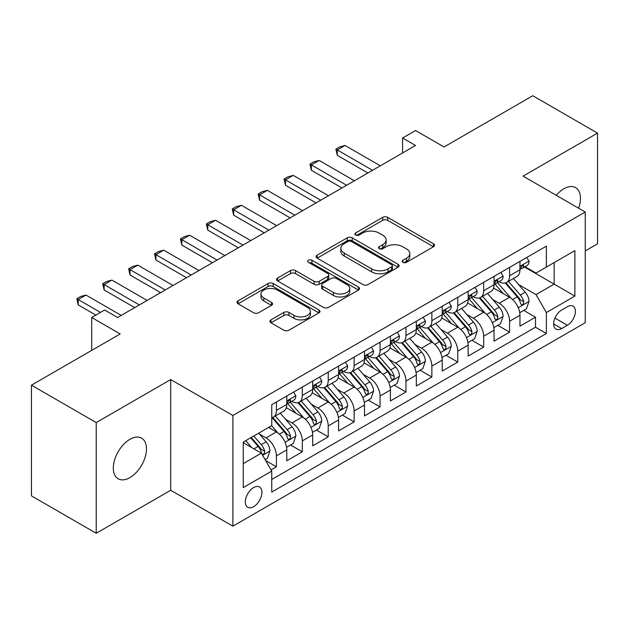 <?xml version="1.0" encoding="UTF-8"?>
<svg xmlns="http://www.w3.org/2000/svg" width="629" height="629" viewBox="0 0 629 629"><rect width="100%" height="100%" fill="white"/><g stroke="black" fill="none" stroke-linecap="round" stroke-linejoin="round"><path stroke-width="0.94" d="M402.922 262.34A2.516 1.455 0 0 0 406.483 262.34L433.499 246.741A3.593 2.076 0 0 0 434.553 245.271A3.593 2.076 0 0 0 433.499 243.8L387.723 217.375A3.593 2.076 0 0 0 382.636 217.375L355.621 232.974A2.516 1.455 0 0 0 354.882 234.004A2.516 1.455 0 0 0 355.621 235.026A2.516 1.455 0 0 0 359.183 235.026L362.674 233.013A11.511 6.644 0 0 1 378.949 233.013L382.77 235.215A11.511 6.644 0 0 1 386.135 239.908A11.511 6.644 0 0 1 382.77 244.61L379.271 246.631A2.516 1.455 0 0 0 378.532 247.653A2.516 1.455 0 0 0 379.271 248.683A2.516 1.455 0 0 0 382.833 248.683L386.324 246.662A11.511 6.644 0 0 1 402.599 246.662L406.42 248.864A11.511 6.644 0 0 1 409.786 253.566A11.511 6.644 0 0 1 406.42 258.267L402.922 260.28A2.516 1.455 0 0 0 402.183 261.31A2.516 1.455 0 0 0 402.922 262.34L402.922 260.28M129.904 477.615A23.446 13.539 120 0 0 145.22 456.953A23.446 13.539 120 0 0 141.627 438.161A23.446 13.539 120 0 0 129.904 439.325A23.446 13.539 120 0 0 114.58 459.988A23.446 13.539 120 0 0 118.181 478.779A23.446 13.539 120 0 0 129.904 477.615M578.601 208.199A23.446 13.539 120 0 0 575.59 187.615A23.446 13.539 120 0 0 563.867 188.779A23.446 13.539 120 0 0 556.264 195.305M253.613 506.715A11.723 6.77 120 0 0 261.271 496.383A11.723 6.77 120 0 0 259.478 486.988A11.723 6.77 120 0 0 253.613 487.569A11.723 6.77 120 0 0 245.955 497.901A11.723 6.77 120 0 0 247.755 507.296A11.723 6.77 120 0 0 253.613 506.715M270.997 319.854A3.593 2.076 0 0 0 269.943 321.325A3.593 2.076 0 0 0 270.997 322.795L283.844 330.209A3.593 2.076 0 0 0 288.923 330.209L318.934 312.88A3.593 2.076 0 0 0 319.988 311.418A3.593 2.076 0 0 0 318.934 309.948L273.159 283.522A3.593 2.076 0 0 0 268.072 283.522L238.069 300.843A3.593 2.076 0 0 0 237.015 302.313A3.593 2.076 0 0 0 238.069 303.783L253.581 312.739A3.593 2.076 0 0 0 258.661 312.739L271.508 305.324A3.593 2.076 0 0 0 272.561 303.854A3.593 2.076 0 0 0 271.508 302.384L263.81 297.942A9.624 5.551 0 0 1 260.996 294.018A9.624 5.551 0 0 1 266.932 288.884A9.624 5.551 0 0 1 277.42 290.087L307.557 307.487A9.624 5.551 0 0 1 310.372 311.418A9.624 5.551 0 0 1 304.436 316.544A9.624 5.551 0 0 1 293.947 315.341L288.923 312.44A3.593 2.076 0 0 0 283.844 312.44L270.997 319.854L270.997 322.795M585.245 250.932L597.55 243.824L597.55 133.136L532.779 95.734L444.043 146.966L415.541 130.518L402.591 137.995L415.541 145.472L117.599 317.488L104.642 310.011L91.685 317.488L91.685 350.4M96.221 422.57L96.221 533.266L170.711 490.258L170.711 379.57L96.221 422.57L31.45 385.176L120.186 333.944L91.685 317.488M170.711 379.57L232.887 415.47L585.245 212.036L585.245 322.724L232.887 526.159L232.887 415.47M597.55 133.136L523.061 176.136L585.245 212.036M362.933 284.544A3.593 2.076 0 0 0 368.02 284.544L398.023 267.223A3.593 2.076 0 0 0 399.077 265.752A3.593 2.076 0 0 0 398.023 264.282L352.248 237.856A3.593 2.076 0 0 0 347.161 237.856L317.158 255.177A3.593 2.076 0 0 0 316.104 256.648A3.593 2.076 0 0 0 317.158 258.118L362.933 284.544M309.389 262.883A2.516 1.455 0 0 1 311.945 263.237L311.945 260.249L358.483 287.115A3.593 2.076 0 0 1 359.536 288.585A3.593 2.076 0 0 1 358.483 290.055L328.472 307.377A3.593 2.076 0 0 1 323.385 307.377L277.609 280.951L277.609 278.01A3.593 2.076 0 0 0 276.556 279.48A3.593 2.076 0 0 0 277.609 280.951M277.609 278.01L290.456 270.596A3.593 2.076 0 0 1 295.536 270.596L314.107 281.312A3.593 2.076 0 0 0 319.186 281.312L327.709 276.398A3.593 2.076 0 0 0 328.763 274.928A3.593 2.076 0 0 0 327.709 273.458L308.383 262.301A2.516 1.455 0 0 1 307.644 261.271A2.516 1.455 0 0 1 309.201 259.934A2.516 1.455 0 0 1 311.945 260.249M96.221 533.266L31.45 495.864L31.45 385.176M271.036 469.879L276.414 466.773L265.666 460.57M259.549 434.152L266.051 437.902A14.656 8.46 60 0 1 276.414 455.852L286.777 449.869L286.777 460.79L302.321 451.819L290.535 445.01M285.456 419.189L291.958 422.947A14.656 8.46 60 0 1 302.321 440.898L312.684 434.914L312.684 445.835L328.228 436.856L316.442 430.055M311.363 404.235L317.865 407.985A14.656 8.46 60 0 1 328.228 425.935L338.599 419.952L338.599 430.873L354.143 421.902L342.349 415.093M337.27 389.272L343.78 393.031A14.656 8.46 60 0 1 354.143 410.981L364.506 404.997L364.506 415.918L380.05 406.939L368.264 400.138M363.177 374.318L369.687 378.068A14.656 8.46 60 0 1 380.05 396.018L390.412 390.035L390.412 400.956L405.957 391.985L394.171 385.176M389.092 359.356L395.594 363.114A14.656 8.46 60 0 1 405.957 381.064L416.319 375.081L416.319 386.002L431.864 377.023L420.078 370.222M414.998 344.401L421.501 348.159A14.656 8.46 60 0 1 431.864 366.109L442.226 360.126L442.226 371.039L457.77 362.068L445.985 355.259M440.905 329.439L447.408 333.197A14.656 8.46 60 0 1 457.77 351.147L468.141 345.164L468.141 356.085L483.685 347.106L471.892 340.305M466.812 314.484L473.322 318.243A14.656 8.46 60 0 1 483.685 336.193L494.048 330.209L494.048 341.122L509.592 332.151L509.592 321.23A14.656 8.46 -120 0 0 499.229 303.28L492.719 299.53M497.798 325.342L509.592 332.151M286.777 449.869A14.656 8.46 -120 0 0 276.414 431.919L268.638 427.437M312.684 434.914A14.656 8.46 -120 0 0 302.321 416.964L286.297 407.71M338.599 419.952A14.656 8.46 -120 0 0 328.228 402.002L312.212 392.755M364.506 404.997A14.656 8.46 -120 0 0 354.143 387.047L338.119 377.793M390.412 390.035A14.656 8.46 -120 0 0 380.05 372.093L364.026 362.839M416.319 375.081A14.656 8.46 -120 0 0 405.957 357.13L389.933 347.884M442.226 360.126A14.656 8.46 -120 0 0 431.864 342.176L415.84 332.922M468.141 345.164A14.656 8.46 -120 0 0 457.77 327.214L441.755 317.967M494.048 330.209A14.656 8.46 -120 0 0 483.685 312.259L467.661 303.005M567.366 306.724L561.666 310.011A11.361 6.557 120 0 0 554.243 320.019A11.361 6.557 120 0 0 555.989 329.124A11.361 6.557 120 0 0 561.666 328.558L567.366 325.272A11.361 6.557 120 0 0 574.788 315.263A11.361 6.557 120 0 0 573.043 306.158A11.361 6.557 120 0 0 567.366 306.724M243.25 463.636L261.389 453.163L271.752 471.113L271.752 492.051L546.381 333.496L546.381 312.558L536.018 294.608L518.634 284.567M271.752 471.113L243.25 487.569L243.25 442.093L271.752 425.636L271.752 404.699L546.381 246.143L546.381 267.081L574.882 250.625L574.882 296.102L546.381 312.558M291.825 401.326L291.958 401.404A14.656 8.46 60 0 0 299.286 402.135L309.649 396.152A14.656 8.46 -120 0 0 312.684 389.437L312.684 381.064M317.731 386.371L317.865 386.45A14.656 8.46 60 0 0 325.193 387.173L335.556 381.19A14.656 8.46 -120 0 0 338.599 374.483L338.599 366.102M343.638 371.409L343.78 371.487A14.656 8.46 60 0 0 351.108 372.219L361.471 366.235A14.656 8.46 -120 0 0 364.506 359.521L364.506 351.147M369.553 356.454L369.687 356.533A14.656 8.46 60 0 0 377.015 357.256L387.378 351.273A14.656 8.46 -120 0 0 390.412 344.566L390.412 336.185M395.46 341.492L395.594 341.571A14.656 8.46 60 0 0 402.922 342.302L413.284 336.318A14.656 8.46 -120 0 0 416.319 329.604L416.319 321.23M421.367 326.537L421.501 326.616A14.656 8.46 60 0 0 428.829 327.339L439.191 321.356A14.656 8.46 -120 0 0 442.226 314.649L442.226 306.276M447.274 311.583L447.408 311.662A14.656 8.46 60 0 0 454.736 312.385L465.098 306.402A14.656 8.46 -120 0 0 468.141 299.695L468.141 291.313M473.181 296.621L473.322 296.699A14.656 8.46 60 0 0 480.65 297.423L491.013 291.439A14.656 8.46 -120 0 0 494.048 284.733L494.048 276.359M271.752 479.487L535.499 327.214L535.499 317.197L519.955 326.168L519.955 315.247A14.656 8.46 -120 0 0 509.592 297.297L493.568 288.051M499.088 281.666L499.229 281.745A14.656 8.46 -120 0 0 506.557 282.468A14.656 8.46 -120 0 0 509.592 275.761L509.592 267.38M506.557 282.468L516.92 276.485A14.656 8.46 -120 0 0 519.955 269.778L519.955 261.397M276.414 402.002L276.414 410.383A14.656 8.46 60 0 1 273.379 417.09A14.656 8.46 60 0 1 271.752 417.68M273.379 417.09L283.742 411.107A14.656 8.46 -120 0 0 286.777 404.4L286.777 396.018M302.321 387.047L302.321 395.421A14.656 8.46 60 0 1 299.286 402.135M328.228 372.085L328.228 380.466A14.656 8.46 60 0 1 325.193 387.173M354.143 357.13L354.143 365.504A14.656 8.46 60 0 1 351.108 372.219M380.05 342.168L380.05 350.55A14.656 8.46 60 0 1 377.015 357.256M405.957 327.214L405.957 335.587A14.656 8.46 60 0 1 402.922 342.302M431.864 312.259L431.864 320.633A14.656 8.46 60 0 1 428.829 327.339M457.77 297.297L457.77 305.678A14.656 8.46 60 0 1 454.736 312.385M483.685 282.342L483.685 290.716A14.656 8.46 60 0 1 480.65 297.423M483.685 336.193L483.685 347.106M457.77 351.147L457.77 362.068M431.864 366.109L431.864 377.023M405.957 381.064L405.957 391.985M380.05 396.018L380.05 406.939M354.143 410.981L354.143 421.902M328.228 425.935L328.228 436.856M302.321 440.898L302.321 451.819M276.414 455.852L276.414 466.773M261.389 453.163L243.25 442.69M536.018 294.608L554.157 284.135L554.157 262.592L574.882 250.625M524.484 267.003L574.882 296.102M525.003 266.704L536.018 273.065L546.381 267.081M170.711 490.258L232.887 526.159M402.591 137.995L402.591 152.949M523.713 310.388L535.499 317.197M535.499 327.214L546.381 333.496M403.928 262.694L406.42 261.255A11.511 6.644 0 0 0 409.786 256.561L409.786 253.566M386.135 239.908L386.135 242.904A11.511 6.644 0 0 1 382.77 247.598L380.278 249.037M433.452 246.765L387.723 220.362A3.593 2.076 0 0 0 382.636 220.362L356.627 235.388M397.976 267.246L352.248 240.844A3.593 2.076 0 0 0 347.161 240.844L317.205 258.142M391.67 266.782A2.516 1.455 0 0 0 392.402 265.752A2.516 1.455 0 0 0 391.67 264.723L351.485 241.528A2.516 1.455 0 0 0 347.923 241.528L344.236 243.659A11.511 6.644 0 0 0 340.871 248.353A11.511 6.644 0 0 0 344.236 253.055L371.708 268.905A11.511 6.644 0 0 0 387.983 268.905L391.67 266.782L391.67 269.77A2.516 1.455 0 0 0 392.402 268.74L392.402 265.752M340.871 248.353L340.871 251.348A11.511 6.644 0 0 0 344.236 256.042L344.236 253.055M391.67 269.77L387.983 271.901A11.511 6.644 0 0 1 371.708 271.901L344.236 256.042M277.656 280.974L290.456 273.591L290.456 270.596M328.763 274.928L328.763 277.924A3.593 2.076 0 0 1 327.709 279.386L319.186 284.308A3.593 2.076 0 0 1 314.107 284.308L295.536 273.591A3.593 2.076 0 0 0 290.456 273.591M311.945 263.237L358.436 290.079M333.37 292.438A9.624 5.551 0 0 0 343.851 293.641A9.624 5.551 0 0 0 349.787 288.507A9.624 5.551 0 0 0 346.972 284.583L336.358 278.45A3.593 2.076 0 0 0 331.271 278.45L322.748 283.372A3.593 2.076 0 0 0 321.694 284.843A3.593 2.076 0 0 0 322.748 286.305L333.37 292.438L333.37 295.426A9.624 5.551 0 0 0 343.851 296.636A9.624 5.551 0 0 0 349.787 291.502L349.787 288.507M321.694 284.843L321.694 287.83A3.593 2.076 0 0 0 322.748 289.301L322.748 286.305M333.37 295.426L322.748 289.301M310.372 311.418L310.372 314.406A9.624 5.551 0 0 1 304.436 319.54A9.624 5.551 0 0 1 293.947 318.337L288.923 315.436A3.593 2.076 0 0 0 283.844 315.436L271.044 322.819M260.996 294.018L260.996 297.006A9.624 5.551 0 0 0 263.81 300.937L263.81 297.942M271.461 305.348L263.81 300.937M318.887 312.912L273.159 286.51A3.593 2.076 0 0 0 268.072 286.51L238.116 303.807M519.735 312.684L526.434 308.815L529.02 301.338A9.71 5.606 -120 0 0 525.239 292.218L513.406 278.513M511.031 298.248L497.5 282.578M503.334 293.688L495.479 284.591A23.265 13.429 -120 0 0 494.756 283.781M505.236 282.995L517.211 296.857A9.71 5.606 60 0 1 520.67 303.548L521.378 304.695L522.691 304.515L523.564 303.445L523.776 301.747A9.71 5.606 -120 0 0 520.317 295.064L508.484 281.36M505.936 282.767L518.807 297.666A4.946 2.854 60 0 1 520.049 299.601L523.776 301.747M526.819 257.434L529.02 261.247A9.71 5.606 60 0 1 527.008 265.54L522.086 268.386A9.71 5.606 -120 0 0 523.776 266.153L523.572 265.289L522.361 265.532L520.67 267.946A9.71 5.606 60 0 1 519.955 269.33M520.277 268.842L520.317 268.842A9.71 5.606 -120 0 0 522.086 268.386M372.533 170.302L337.301 149.961L337.301 155.347L335.878 149.136L339.762 146.895L345.069 145.472L380.309 165.812M367.871 172.999L337.301 155.347M345.069 145.472L337.301 149.961L335.878 149.136M493.828 327.638L500.519 323.778L503.114 316.293A9.71 5.606 -120 0 0 499.332 307.18L487.491 293.476M485.124 313.203L471.593 297.541M477.427 308.642L469.572 299.553A23.265 13.429 -120 0 0 468.849 298.744M479.329 297.949L491.296 311.811A9.71 5.606 60 0 1 494.764 318.502L495.471 319.658L496.776 319.469L497.657 318.4L497.869 316.709A9.71 5.606 -120 0 0 494.41 310.018L482.569 296.314M480.029 297.729L492.892 312.621A4.946 2.854 60 0 1 494.142 314.555L497.869 316.709M467.921 342.601L474.612 338.732L477.207 331.255A9.71 5.606 -120 0 0 473.425 322.134L461.584 308.43M459.217 328.165L445.686 312.495M451.512 323.597L443.665 314.508A23.265 13.429 -120 0 0 442.942 313.698M453.415 312.912L465.389 326.773A9.71 5.606 60 0 1 468.857 333.464L469.556 334.612L470.869 334.431L471.75 333.362L471.962 331.664A9.71 5.606 -120 0 0 468.503 324.981L456.662 311.276M454.122 312.684L466.985 327.583A4.946 2.854 60 0 1 468.235 329.517L471.962 331.664M442.014 357.555L448.705 353.695L451.292 346.209A9.71 5.606 -120 0 0 447.518 337.097L435.677 323.392M433.302 343.119L419.779 327.457M425.605 338.559L417.75 329.47A23.265 13.429 -120 0 0 417.035 328.66M427.508 327.866L439.482 341.728A9.71 5.606 60 0 1 442.942 348.419L443.649 349.575L444.962 349.386L445.843 348.317L446.055 346.626A9.71 5.606 -120 0 0 442.596 339.935L430.755 326.231M428.215 327.638L441.078 342.538A4.946 2.854 60 0 1 442.329 344.472L446.055 346.626M416.099 372.517L422.798 368.649L425.385 361.172A9.71 5.606 -120 0 0 421.603 352.051L409.77 338.347M407.395 358.082L393.864 342.412M399.698 353.514L391.843 344.425A23.265 13.429 -120 0 0 391.128 343.615M401.601 342.829L413.575 356.69A9.71 5.606 60 0 1 417.035 363.381L417.742 364.529L419.056 364.34L419.936 363.279L420.148 361.581A9.71 5.606 -120 0 0 416.681 354.898L404.848 341.185M402.308 342.601L415.171 357.492A4.946 2.854 60 0 1 416.414 359.434L420.148 361.581M500.912 272.388L503.114 276.21A9.71 5.606 60 0 1 501.101 280.503L496.179 283.341A9.71 5.606 -120 0 0 497.869 281.108L497.665 280.243L496.454 280.487L494.764 282.901A9.71 5.606 60 0 1 494.048 284.284M494.37 283.797L494.41 283.797A9.71 5.606 -120 0 0 496.179 283.341M346.626 185.264L311.394 164.916L311.394 170.302L309.963 164.098L313.855 161.85L319.162 160.434L354.402 180.775M341.964 187.953L311.394 170.302M319.162 160.434L311.394 164.916L309.963 164.098M475.005 287.351L477.207 291.164A9.71 5.606 60 0 1 475.194 295.457L470.272 298.303A9.71 5.606 -120 0 0 471.962 296.062L471.758 295.205L470.547 295.449L468.857 297.863A9.71 5.606 60 0 1 468.141 299.239M468.463 298.759L468.503 298.759A9.71 5.606 -120 0 0 470.272 298.303M320.719 200.219L285.48 179.878L285.48 185.264L284.056 179.053L287.94 176.812L293.256 175.389L328.487 195.729M316.057 202.915L285.48 185.264M293.256 175.389L285.48 179.878L284.056 179.053M449.098 302.305L451.292 306.119A9.71 5.606 60 0 1 449.287 310.419L444.365 313.258A9.71 5.606 -120 0 0 446.055 311.025L445.851 310.16L444.632 310.404L442.942 312.817A9.71 5.606 60 0 1 442.226 314.201M442.557 313.714L442.596 313.714A9.71 5.606 -120 0 0 444.365 313.258M294.812 215.181L259.573 194.833L259.573 200.219L258.149 194.015L262.034 191.766L267.349 190.343L302.58 210.691M290.142 217.87L259.573 200.219M267.349 190.343L259.573 194.833L258.149 194.015M423.183 317.268L425.385 321.081A9.71 5.606 60 0 1 423.38 325.374L418.458 328.22A9.71 5.606 -120 0 0 420.148 325.979L419.944 325.122L418.725 325.366L417.035 327.78A9.71 5.606 60 0 1 416.319 329.156M416.642 328.676L416.681 328.676A9.71 5.606 -120 0 0 418.458 328.22M268.897 230.135L233.666 209.795L233.666 215.181L232.243 208.97L236.127 206.729L241.442 205.306L276.674 225.646M264.235 232.824L233.666 215.181M241.442 205.306L233.666 209.795L232.243 208.97M390.192 387.472L396.891 383.604L399.478 376.126A9.71 5.606 -120 0 0 395.696 367.014L383.863 353.301M381.488 373.036L367.957 357.374M373.791 368.476L365.936 359.387A23.265 13.429 -120 0 0 365.213 358.577M375.694 357.783L387.668 371.645A9.71 5.606 60 0 1 391.128 378.336L391.836 379.484L393.149 379.303L394.021 378.233L394.234 376.543A9.71 5.606 -120 0 0 390.774 369.852L378.941 356.148M376.394 357.555L389.265 372.454A4.946 2.854 60 0 1 390.507 374.389L394.234 376.543M397.276 332.222L399.478 336.035A9.71 5.606 60 0 1 397.465 340.336L392.543 343.175A9.71 5.606 -120 0 0 394.234 340.942L394.029 340.077L392.818 340.32L391.128 342.734A9.71 5.606 60 0 1 390.412 344.118M390.735 343.631L390.774 343.631A9.71 5.606 -120 0 0 392.543 343.175M242.991 245.09L207.759 224.75L207.759 230.135L206.336 223.932L210.22 221.683L215.527 220.26L250.767 240.608M238.328 247.787L207.759 230.135M215.527 220.26L207.759 224.75L206.336 223.932M364.285 402.434L370.984 398.566L373.571 391.089A9.71 5.606 -120 0 0 369.789 381.968L357.948 368.264M355.582 387.991L342.05 372.329M347.884 383.431L340.03 374.341A23.265 13.429 -120 0 0 339.306 373.532M349.787 372.745L361.754 386.607A9.71 5.606 60 0 1 365.221 393.298L365.929 394.446L367.234 394.257L368.114 393.196L368.327 391.497A9.71 5.606 -120 0 0 364.867 384.814L353.026 371.102M350.487 372.517L363.358 387.409A4.946 2.854 60 0 1 364.6 389.343L368.327 391.497M371.369 347.184L373.571 350.998A9.71 5.606 60 0 1 371.558 355.291L366.636 358.137A9.71 5.606 -120 0 0 368.327 355.896L368.122 355.039L366.911 355.275L365.221 357.697A9.71 5.606 60 0 1 364.506 359.073M364.828 358.593L364.867 358.593A9.71 5.606 -120 0 0 366.636 358.137M217.084 260.052L181.852 239.712L181.852 245.098L180.421 238.886L184.313 236.646L189.62 235.222L224.86 255.563M212.421 262.741L181.852 245.098M189.62 235.222L181.852 239.712L180.421 238.886M338.378 417.389L345.069 413.52L347.664 406.043A9.71 5.606 -120 0 0 343.882 396.93L332.041 383.218M329.675 402.953L316.143 387.291M321.969 398.393L314.123 389.304A23.265 13.429 -120 0 0 313.399 388.486M323.872 387.7L335.847 401.561A9.71 5.606 60 0 1 339.314 408.252L340.014 409.4L341.327 409.22L342.207 408.15L342.42 406.46A9.71 5.606 -120 0 0 338.96 399.769L327.119 386.064M324.58 387.472L337.443 402.371A4.946 2.854 60 0 1 338.693 404.305L342.42 406.46M345.463 362.139L347.664 365.952A9.71 5.606 60 0 1 345.651 370.253L340.729 373.091A9.71 5.606 -120 0 0 342.42 370.858L342.215 369.994L341.004 370.237L339.314 372.651A9.71 5.606 60 0 1 338.599 374.035M338.921 373.547L338.96 373.547A9.71 5.606 -120 0 0 340.729 373.091M191.177 275.007L155.937 254.666L155.937 260.052L154.514 253.841L158.398 251.6L163.713 250.177L198.945 270.525M186.514 277.704L155.937 260.052M163.713 250.177L155.937 254.666L154.514 253.841M312.471 432.343L319.162 428.483L321.749 420.998A9.71 5.606 -120 0 0 317.975 411.885L306.134 398.181M303.76 417.908L290.236 402.245M296.062 413.347L288.208 404.258A23.265 13.429 -120 0 0 287.492 403.448M297.965 402.662L309.94 416.524A9.71 5.606 60 0 1 313.399 423.207L314.107 424.363L315.42 424.174L316.301 423.113L316.513 421.414A9.71 5.606 -120 0 0 313.053 414.723L301.212 401.019M298.673 402.434L311.536 417.326A4.946 2.854 60 0 1 312.786 419.26L316.513 421.414M319.556 377.101L321.749 380.915A9.71 5.606 60 0 1 319.744 385.207L314.822 388.054A9.71 5.606 -120 0 0 316.513 385.813L316.308 384.956L315.09 385.192L313.399 387.613A9.71 5.606 60 0 1 312.684 388.989M313.014 388.51L313.053 388.51A9.71 5.606 -120 0 0 314.822 388.054M165.27 289.969L130.03 269.629L130.03 275.007L128.607 268.803L132.491 266.562L137.806 265.139L173.038 285.48M160.599 292.658L130.03 275.007M137.806 265.139L130.03 269.629L128.607 268.803M286.557 447.305L293.256 443.437L295.842 435.96A9.71 5.606 -120 0 0 292.06 426.839L280.227 413.135M277.853 432.87L271.657 425.691M270.156 428.31L269.149 427.138M272.058 417.617L284.033 431.478A9.71 5.606 60 0 1 287.492 438.169L288.2 439.317L289.513 439.136L290.394 438.067L290.606 436.377A9.71 5.606 -120 0 0 287.138 429.686L275.305 415.981M272.766 417.389L285.629 432.288A4.946 2.854 60 0 1 286.871 434.222L290.606 436.377M293.641 392.056L295.842 395.869A9.71 5.606 60 0 1 293.837 400.17L288.915 403.008A9.71 5.606 -120 0 0 290.606 400.775L290.401 399.91L289.183 400.154L287.492 402.568A9.71 5.606 60 0 1 286.777 403.952M287.099 403.464L287.138 403.464A9.71 5.606 -120 0 0 288.915 403.008M139.355 304.923L104.123 284.583L104.123 289.969L102.7 283.758L106.584 281.517L111.899 280.094L147.131 300.442M134.692 307.62L104.123 289.969M111.899 280.094L104.123 284.583L102.7 283.758M265.147 459.665L267.349 458.399L269.935 450.914A9.71 5.606 -120 0 0 266.153 441.802L258.7 433.169M251.749 447.596L245.75 440.654M244.249 443.264L243.25 442.116M250.672 437.808L258.126 446.441A9.71 5.606 60 0 1 261.585 453.124L262.293 454.28L263.606 454.091L264.479 453.029L264.691 451.331A9.71 5.606 -120 0 0 261.232 444.64L253.778 436.015M251.27 437.462L259.722 447.243A4.946 2.854 60 0 1 260.964 449.177L264.691 451.331M76.793 359.002L82.124 355.92M100.498 312.409L78.216 299.538L78.216 304.923L76.793 298.72L80.677 296.471L85.984 295.056L121.224 315.396M95.836 315.098L78.216 304.923M85.984 295.056L78.216 299.538L76.793 298.72M266.051 437.902L276.414 431.919M291.958 422.947L302.321 416.964M317.865 407.985L328.228 402.002M343.78 393.031L354.143 387.047M369.687 378.068L380.05 372.093M395.594 363.114L405.957 357.13M421.501 348.159L431.864 342.176M447.408 333.197L457.77 327.214M473.322 318.243L483.685 312.259M499.229 303.28L509.592 297.297M509.592 275.761L519.955 269.778M276.414 410.383L286.777 404.4M302.321 395.421L312.684 389.437M328.228 380.466L338.599 374.483M354.143 365.504L364.506 359.521M380.05 350.55L390.412 344.566M405.957 335.587L416.319 329.604M431.864 320.633L442.226 314.649M457.77 305.678L468.141 299.695M483.685 290.716L494.048 284.733M509.592 321.23L519.955 315.247M554.943 318.101L567.366 325.272M553.638 323.927L561.666 328.558M406.42 261.255L406.42 258.267M379.271 248.683L379.271 246.631M382.77 247.598L382.77 244.61M355.621 235.026L355.621 232.974M382.636 220.362L382.636 217.375M387.723 220.362L387.723 217.375M433.499 246.741L433.499 243.8M317.158 258.118L317.158 255.177M347.161 240.844L347.161 237.856M352.248 240.844L352.248 237.856M398.023 267.223L398.023 264.282M371.708 271.901L371.708 268.905M387.983 271.901L387.983 268.905M295.536 273.591L295.536 270.596M314.107 284.308L314.107 281.312M319.186 284.308L319.186 281.312M327.709 279.386L327.709 276.398M358.483 290.055L358.483 287.115M283.844 315.436L283.844 312.44M288.923 315.436L288.923 312.44M293.947 318.337L293.947 315.341M271.508 305.324L271.508 302.384M238.069 303.783L238.069 300.843M268.072 286.51L268.072 283.522M273.159 286.51L273.159 283.522M318.934 312.88L318.934 309.948M518.257 307.699L528.958 301.527M520.317 295.064L525.239 292.218M512.58 299.53L517.211 296.857M528.958 261.137L519.955 266.334M522.526 265.422L523.776 266.153M492.35 322.661L503.051 316.481M494.41 310.018L499.332 307.18M486.665 314.492L491.296 311.811M466.435 337.616L477.144 331.444M468.503 324.981L473.425 322.134M460.758 329.447L465.389 326.773M440.528 352.578L451.229 346.398M442.596 339.935L447.518 337.097M434.851 344.401L439.482 341.728M414.621 367.533L425.322 361.361M416.681 354.898L421.603 352.051M408.944 359.363L413.575 356.69M503.051 276.092L494.048 281.289M496.619 280.385L497.869 281.108M477.144 291.054L468.141 296.251M470.712 295.339L471.962 296.062M451.229 306.008L442.226 311.206M444.797 310.301L446.055 311.025M425.322 320.971L416.319 326.168M418.89 325.256L420.148 325.979M388.714 382.495L399.415 376.315M390.774 369.852L395.696 367.014M383.037 374.318L387.668 371.645M399.415 335.925L390.412 341.122M392.983 340.218L394.234 340.942M362.807 397.449L373.508 391.269M364.867 384.814L369.789 381.968M357.13 389.28L361.754 386.607M373.508 350.888L364.506 356.085M367.077 355.173L368.327 355.896M336.892 412.412L347.601 406.232M338.96 399.769L343.882 396.93M331.216 404.235L335.847 401.561M347.601 365.842L338.599 371.039M341.17 370.135L342.42 370.858M310.985 427.366L321.686 421.186M313.053 414.723L317.975 411.885M305.309 419.197L309.94 416.524M321.686 380.804L312.684 386.002M315.255 385.09L316.513 385.813M285.079 442.329L295.779 436.149M287.138 429.686L292.06 426.839M279.402 434.152L284.033 431.478M295.779 395.759L286.777 400.956M289.348 400.052L290.606 400.775M262.615 455.294L269.872 451.103M261.232 444.64L266.153 441.802M253.935 448.854L258.126 446.441"/></g></svg>
